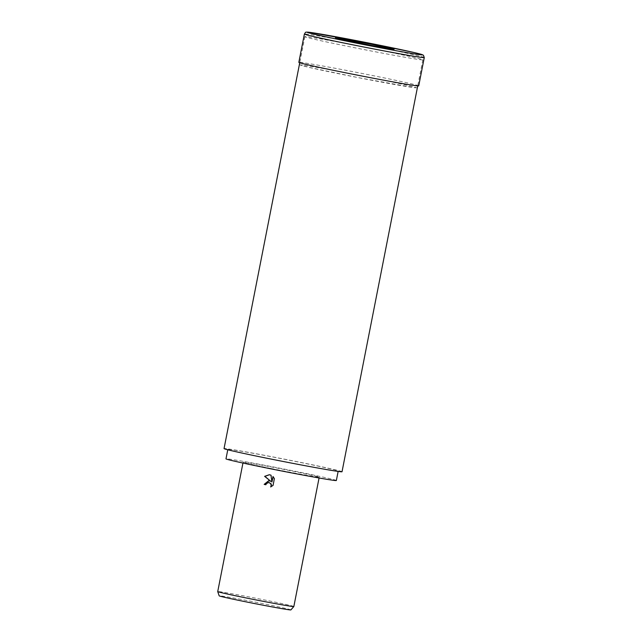 <?xml version="1.0" encoding="UTF-8"?>
<svg xmlns="http://www.w3.org/2000/svg" width="642" height="642" viewBox="0 0 642 642"><rect width="100%" height="100%" fill="white"/><g stroke="black" fill="none" stroke-linecap="round" stroke-linejoin="round"><path stroke-width="0.48" stroke-dasharray="3.21 2.41" d="M342.025 471.742A60.115 1.26 11.1 0 0 298.538 461.967A60.115 1.26 11.1 0 0 224.042 448.597M379.35 50.068A60.115 1.26 -168.9 0 1 422.837 59.842A60.115 1.26 -168.9 0 1 348.341 46.465A60.115 1.26 -168.9 0 1 304.854 36.698A60.115 1.26 -168.9 0 1 379.35 50.068M336.352 480.505A56.239 1.18 11.1 0 0 295.673 471.364A56.239 1.18 11.1 0 0 225.984 458.853M268.533 458.484A56.239 1.18 11.1 0 0 338.222 470.995A56.239 1.18 11.1 0 0 297.535 461.855A56.239 1.18 11.1 0 0 227.846 449.344A56.239 1.18 11.1 0 0 268.533 458.484M293.843 606.521A38.785 0.811 11.1 0 0 265.788 600.214A38.785 0.811 11.1 0 0 217.726 591.587M271.165 468.516A38.785 0.811 11.1 0 0 319.226 477.15A38.785 0.811 11.1 0 0 291.171 470.843A38.785 0.811 11.1 0 0 243.109 462.216A38.785 0.811 11.1 0 0 271.165 468.516M290.898 609.9A36.546 0.762 11.1 0 0 264.464 603.953A36.546 0.762 11.1 0 0 219.179 595.832M265.86 484.71A37.814 0.794 11.1 0 0 266.109 484.758L266.623 483.578L268.934 482.495M271.012 486.805L273.307 485.424L274.375 478.643M271.109 481.364L269.11 480.681M274.632 478.667L273.187 476.733M272.152 482.014L271.229 475.184L269.463 474.735M336.023 37.99A29.38 0.618 11.1 0 0 336.047 37.998A29.38 0.618 11.1 0 0 357.193 42.693A29.38 0.618 11.1 0 0 392.583 49.193A29.38 0.618 11.1 0 0 393.466 49.265A29.38 0.618 11.1 0 0 393.49 49.265M393.49 49.153A29.38 0.618 11.1 0 0 372.344 44.459A29.38 0.618 11.1 0 0 336.954 37.958A29.38 0.618 11.1 0 0 336.063 37.886M424.274 57.563A61.086 1.276 11.1 0 0 380.08 47.628A61.086 1.276 11.1 0 0 306.491 34.114A61.086 1.276 11.1 0 0 304.388 34.042M418.72 85.867A61.086 1.276 11.1 0 0 374.527 75.941A61.086 1.276 11.1 0 0 300.938 62.426A61.086 1.276 11.1 0 0 298.835 62.346L299.653 64.633L300.841 65.259L308.946 67.354L358.372 77.658L414.138 87.657C418.504 87.697 416.827 88.363 418.72 85.867M302.695 65.155A58.759 1.228 11.1 0 0 343.173 74.632A58.759 1.228 11.1 0 0 413.962 87.633A58.759 1.228 11.1 0 0 373.483 78.155A58.759 1.228 11.1 0 0 302.695 65.155M422.837 59.842L417.725 85.908M338.222 470.995L338.133 471.429M319.226 477.15L319.066 477.985M243.109 462.216L242.949 463.051M227.846 449.344L227.766 449.777M304.854 36.698L299.742 62.756"/><path stroke-width="0.96" d="M299.742 62.756L224.042 448.597A60.115 1.26 11.1 0 0 267.529 458.364A60.115 1.26 11.1 0 0 342.025 471.742L417.725 85.908M227.766 449.777L225.984 458.853A56.239 1.18 11.1 0 0 266.663 467.994A56.239 1.18 11.1 0 0 336.352 480.505L338.133 471.429M268.789 480.649L270.86 481.339L264.616 476.348L269.343 474.719L270.98 475.152L271.895 481.982L272.97 476.508L274.375 478.643L273.051 485.392L270.635 486.949L271.157 485.785L270.747 483.691L268.805 482.479L266.374 483.546L265.852 484.734A38.785 0.811 -168.9 0 1 264.159 484.381L268.789 480.649M293.843 606.529L290.898 609.9A36.546 0.762 11.1 0 1 245.613 601.763A36.546 0.762 11.1 0 1 219.179 595.832L217.726 591.595A38.785 0.811 11.1 0 0 217.726 591.595A38.785 0.811 11.1 0 0 245.782 597.887A38.785 0.811 11.1 0 0 293.843 606.529A38.785 0.811 11.1 0 0 293.843 606.521L319.066 477.985M269.11 480.681L264.408 484.413A37.814 0.794 11.1 0 0 265.86 484.71M269.463 474.735L264.873 476.372L270.86 481.339M268.934 482.495L271.004 483.723L271.414 484.726L271.012 486.805M273.187 476.733L271.895 481.982M393.466 49.265L393.498 49.265A29.38 0.618 11.1 0 0 393.49 49.153L372.232 44.386L336.063 37.886A29.38 0.618 11.1 0 0 336.023 37.99L336.047 37.998M357.337 42.653A28.858 0.602 11.1 0 0 392.101 49.033A28.858 0.602 11.1 0 0 372.216 44.378A28.858 0.602 11.1 0 0 337.459 37.998A28.858 0.602 11.1 0 0 357.337 42.653M304.388 34.042A61.086 1.276 11.1 0 0 348.574 43.969A61.086 1.276 11.1 0 0 422.163 57.483A61.086 1.276 11.1 0 0 424.274 57.563L418.72 85.867A61.086 1.276 11.1 0 1 416.61 85.795A61.086 1.276 11.1 0 1 343.021 72.281A61.086 1.276 11.1 0 1 298.835 62.346L304.388 34.042C306.194 31.546 304.83 32.196 308.962 32.252L364.728 42.252L414.162 52.548L422.259 54.65L423.455 55.276L424.274 57.563M349.625 41.754A58.759 1.228 11.1 0 0 420.414 54.755A58.759 1.228 11.1 0 0 379.928 45.277A58.759 1.228 11.1 0 0 309.147 32.277A58.759 1.228 11.1 0 0 349.625 41.754M336.464 37.798A29.901 0.626 11.1 0 0 357.064 42.621A29.901 0.626 11.1 0 0 393.089 49.233A29.901 0.626 11.1 0 0 372.488 44.41A29.901 0.626 11.1 0 0 336.464 37.798M242.949 463.051L217.726 591.587M393.498 49.265L392.912 49.209C386.869 48.696 336.97 38.769 336.015 37.982"/></g></svg>
